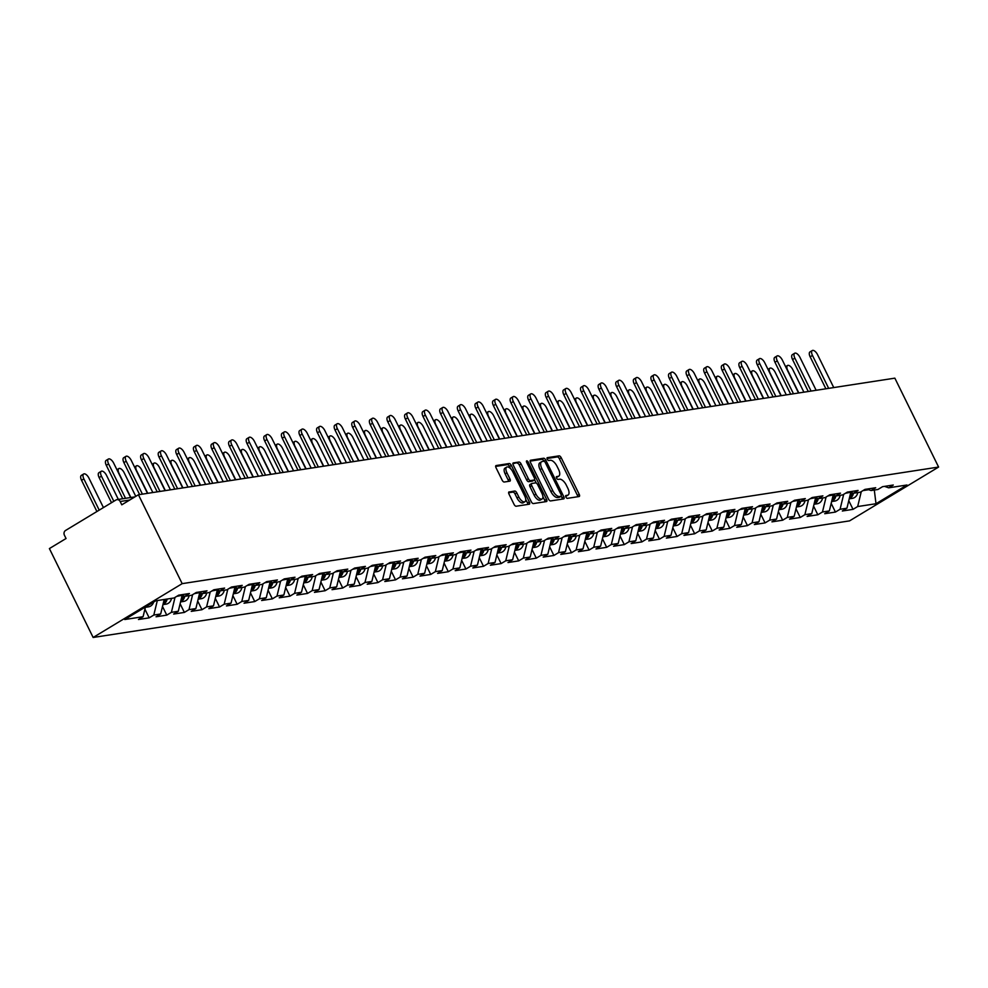 <?xml version="1.0" encoding="UTF-8"?>
<svg xmlns="http://www.w3.org/2000/svg" width="988" height="988" viewBox="0 0 988 988"><rect width="100%" height="100%" fill="white"/><g stroke="black" fill="none" stroke-linecap="round" stroke-linejoin="round"><path stroke-width="1.48" d="M565.877 497.038A1.606 0.741 58.8 0 0 567.347 498.347L579.116 496.532A2.297 1.05 58.8 0 0 579.301 496.458A2.297 1.05 58.8 0 0 579.215 494.321L561.196 457.716A2.297 1.05 58.8 0 0 559.097 455.851L547.327 457.666A1.606 0.741 58.8 0 0 547.204 457.703A1.606 0.741 58.8 0 0 547.253 459.21A1.606 0.741 58.8 0 0 548.735 460.507L550.254 460.272A7.361 3.372 58.8 0 1 556.997 466.237L558.504 469.288A7.361 3.372 58.8 0 1 558.763 476.13A7.361 3.372 58.8 0 1 558.158 476.34L556.639 476.574A1.606 0.741 58.8 0 0 556.503 476.624A1.606 0.741 58.8 0 0 556.565 478.118A1.606 0.741 58.8 0 0 558.035 479.427L559.566 479.192A7.361 3.372 58.8 0 1 566.309 485.157L567.804 488.208A7.361 3.372 58.8 0 1 568.075 495.05A7.361 3.372 58.8 0 1 567.47 495.26L565.951 495.494A1.606 0.741 58.8 0 0 565.815 495.544A1.606 0.741 58.8 0 0 565.877 497.038M509.116 491.888A2.297 1.05 58.8 0 0 508.919 491.962A2.297 1.05 58.8 0 0 509.005 494.099L514.056 504.362A2.297 1.05 58.8 0 0 516.168 506.226L529.235 504.213A2.297 1.05 58.8 0 0 529.42 504.152A2.297 1.05 58.8 0 0 529.333 502.015L511.327 465.397A2.297 1.05 58.8 0 0 509.215 463.533L496.149 465.546A2.297 1.05 58.8 0 0 495.964 465.62A2.297 1.05 58.8 0 0 496.038 467.756L502.151 480.168A2.297 1.05 58.8 0 0 504.263 482.021L509.845 481.168A2.297 1.05 58.8 0 0 510.03 481.094A2.297 1.05 58.8 0 0 509.956 478.958L506.93 472.807A6.15 2.816 58.8 0 1 506.708 467.089A6.15 2.816 58.8 0 1 512.846 471.894L524.714 496.001A6.15 2.816 58.8 0 1 524.924 501.719A6.15 2.816 58.8 0 1 518.786 496.915L516.81 492.889A2.297 1.05 58.8 0 0 514.699 491.024L508.771 492.098M138.431 494.753L894.856 378.157L938.6 467.052L182.175 583.649L138.431 494.753L121.783 504.819L120.153 501.496A3.507 3.063 -98.8 0 0 115.954 500.014L65.554 530.47A3.507 3.063 -98.8 0 0 64.418 535.2L66.048 538.509L49.4 548.575L93.144 637.47L182.175 583.649M548.488 499.064A2.297 1.05 58.8 0 0 550.6 500.928L563.666 498.903A2.297 1.05 58.8 0 0 563.852 498.841A2.297 1.05 58.8 0 0 563.778 496.705L545.759 460.087A2.297 1.05 58.8 0 0 543.647 458.234L530.581 460.247A2.297 1.05 58.8 0 0 530.395 460.309A2.297 1.05 58.8 0 0 530.482 462.446L548.488 499.064M546.45 501.558L533.384 503.571A2.297 1.05 58.8 0 1 531.272 501.719L513.266 465.101A2.297 1.05 58.8 0 1 513.18 462.964A2.297 1.05 58.8 0 1 513.365 462.903L518.959 462.038A2.297 1.05 58.8 0 1 521.071 463.903L528.37 478.748A2.297 1.05 58.8 0 0 530.482 480.613L534.187 480.032A2.297 1.05 58.8 0 0 534.372 479.97A2.297 1.05 58.8 0 0 534.298 477.834L526.69 462.372A1.606 0.741 58.8 0 1 526.629 460.877A1.606 0.741 58.8 0 1 528.234 462.137L546.549 499.36A2.297 1.05 58.8 0 1 546.636 501.496A2.297 1.05 58.8 0 1 546.45 501.558M93.144 637.47L849.569 520.874L938.6 467.052M144.915 609.176L149.176 617.846L153.807 615.042L157.314 600.556M149.176 617.846L138.456 619.501L143.087 616.697L124.76 619.525L155.746 600.79L174.073 597.975L178.704 595.171L189.424 593.516L184.793 596.32L191.672 595.258L196.303 592.454L207.011 590.812L202.392 593.603L209.271 592.541L213.902 589.75L224.609 588.095L219.978 590.898L226.87 589.836L231.488 587.033L242.208 585.378L237.577 588.181L244.456 587.119L249.087 584.316L259.807 582.673L255.176 585.464L262.055 584.402L266.686 581.611L277.406 579.956L272.774 582.759L279.653 581.697L284.285 578.894L295.004 577.239L290.373 580.042L297.252 578.98L301.883 576.189L312.591 574.534L307.96 577.325L314.851 576.276L319.47 573.472L330.19 571.817L325.558 574.621L332.437 573.559L337.069 570.755L347.788 569.113L343.157 571.904L350.036 570.842L354.667 568.051L365.387 566.396L360.756 569.199L367.635 568.137L372.266 565.334L382.986 563.679L378.355 566.482L385.234 565.42L389.865 562.617L400.572 560.974L395.953 563.765L402.832 562.703L407.464 559.912L418.171 558.257L413.54 561.061L420.431 559.998L425.05 557.195L435.77 555.54L431.139 558.344L438.017 557.281L442.649 554.49L453.369 552.835L448.737 555.626L455.616 554.577L460.247 551.773L470.967 550.118L466.336 552.922L473.215 551.86L477.846 549.056L488.566 547.414L483.935 550.205L490.814 549.143L495.445 546.352L506.152 544.697L501.534 547.5L508.412 546.438L513.044 543.635L523.751 541.98L519.12 544.783L525.999 543.721L530.63 540.918L541.35 539.275L536.719 542.066L543.598 541.004L548.229 538.213L558.949 536.558L554.317 539.362L561.196 538.299L565.828 535.496L576.547 533.841L571.916 536.645L578.795 535.582L583.426 532.791L594.134 531.136L589.515 533.928L596.394 532.878L601.025 530.074L611.733 528.419L607.101 531.223L613.993 530.161L618.611 527.357L629.331 525.715L624.7 528.506L631.579 527.444L636.21 524.653L646.93 522.998L642.299 525.801L649.178 524.739L653.809 521.936L664.529 520.281L659.898 523.084L666.777 522.022L671.408 519.219L682.128 517.576L677.496 520.367L684.375 519.305L689.007 516.514L699.714 514.859L695.095 517.663L701.974 516.601L706.605 513.797L717.313 512.142L712.681 514.946L719.573 513.884L724.192 511.092L734.911 509.438L730.28 512.229L737.159 511.179L741.79 508.375L752.51 506.721L747.879 509.524L754.758 508.462L759.389 505.658L770.109 504.016L765.478 506.807L772.357 505.745L776.988 502.954L787.708 501.299L783.076 504.102L789.955 503.04L794.587 500.237L805.294 498.582L800.663 501.385L807.554 500.323L812.173 497.52L822.893 495.877L818.262 498.668L825.141 497.606L829.772 494.815L840.492 493.16L835.86 495.964L842.739 494.902L847.371 492.098L858.09 490.456L853.459 493.247L860.338 492.185L864.969 489.393L875.689 487.739L871.058 490.542L877.937 489.48L882.568 486.676L893.275 485.022L888.657 487.825L906.984 484.997L875.998 503.732L857.67 506.548L861.277 491.616M848.766 500.681L853.039 509.351L857.67 506.548M853.039 509.351L842.319 511.006L846.951 508.203L840.072 509.265L843.678 494.333M831.18 503.386L835.44 512.068L840.072 509.265M835.44 512.068L824.721 513.711L829.352 510.92L822.473 511.982L826.079 497.05M813.581 506.103L817.842 514.773L822.473 511.982M817.842 514.773L807.134 516.428L811.753 513.624L804.874 514.686L808.493 499.755M795.982 508.82L800.243 517.49L804.874 514.686M800.243 517.49L789.535 519.145L794.167 516.341L787.288 517.403L790.894 502.472M778.383 511.525L782.657 520.207L787.288 517.403M782.657 520.207L771.937 521.849L776.568 519.058L769.689 520.12L773.295 505.177M760.785 514.242L765.058 522.911L769.689 520.12M765.058 522.911L754.338 524.566L758.969 521.763L752.09 522.825L755.697 507.894M743.186 516.959L747.459 525.628L752.09 522.825M747.459 525.628L736.739 527.283L741.37 524.48L734.492 525.542L738.098 510.611M725.6 519.663L729.86 528.333L734.492 525.542M729.86 528.333L719.153 529.988L723.772 527.197L716.893 528.247L720.499 513.315M708.001 522.38L712.262 531.05L716.893 528.247M712.262 531.05L701.554 532.705L706.185 529.901L699.294 530.964L702.913 516.032M690.402 525.085L694.675 533.767L699.294 530.964M694.675 533.767L683.955 535.41L688.587 532.618L681.708 533.681L685.314 518.749M672.803 527.802L677.076 536.472L681.708 533.681M677.076 536.472L666.357 538.127L670.988 535.323L664.109 536.385L667.715 521.454M655.205 530.519L659.478 539.189L664.109 536.385M659.478 539.189L648.758 540.844L653.389 538.04L646.51 539.102L650.116 524.171M637.618 533.224L641.879 541.906L646.51 539.102M641.879 541.906L631.159 543.548L635.79 540.757L628.911 541.819L632.518 526.876M620.019 535.941L624.28 544.61L628.911 541.819M624.28 544.61L613.573 546.265L618.192 543.462L611.313 544.524L614.931 529.593M602.421 538.658L606.681 547.327L611.313 544.524M606.681 547.327L595.974 548.97L600.605 546.179L593.714 547.241L597.332 532.31M584.822 541.362L589.095 550.032L593.714 547.241M589.095 550.032L578.375 551.687L583.006 548.896L576.128 549.946L579.734 535.014M567.223 544.079L571.496 552.749L576.128 549.946M571.496 552.749L560.776 554.404L565.408 551.6L558.529 552.663L562.135 537.731M549.624 546.784L553.898 555.466L558.529 552.663M553.898 555.466L543.178 557.109L547.809 554.317L540.93 555.38L544.536 540.448M532.038 549.501L536.299 558.171L540.93 555.38M536.299 558.171L525.579 559.826L530.21 557.022L523.331 558.084L526.937 543.153M514.439 552.218L518.7 560.888L523.331 558.084M518.7 560.888L507.993 562.543L512.624 559.739L505.733 560.801L509.351 545.87M496.841 554.923L501.114 563.592L505.733 560.801M501.114 563.592L490.394 565.247L495.025 562.456L488.146 563.506L491.752 548.575M479.242 557.64L483.515 566.309L488.146 563.506M483.515 566.309L472.795 567.964L477.426 565.161L470.547 566.223L474.154 551.292M461.643 560.357L465.916 569.026L470.547 566.223M465.916 569.026L455.196 570.669L459.828 567.878L452.949 568.94L456.555 554.009M444.057 563.061L448.317 571.731L452.949 568.94M448.317 571.731L437.598 573.386L442.229 570.582L435.35 571.644L438.956 556.713M426.458 565.778L430.719 574.448L435.35 571.644M430.719 574.448L420.011 576.103L424.63 573.299L417.751 574.361L421.37 559.43M408.859 568.483L413.12 577.165L417.751 574.361M413.12 577.165L402.412 578.807L407.044 576.016L400.152 577.078L403.771 562.135M391.26 571.2L395.533 579.87L400.152 577.078M395.533 579.87L384.814 581.524L389.445 578.721L382.566 579.783L386.172 564.852M373.662 573.917L377.935 582.587L382.566 579.783M377.935 582.587L367.215 584.241L371.846 581.438L364.967 582.5L368.573 567.569M356.063 576.621L360.336 585.291L364.967 582.5M360.336 585.291L349.616 586.946L354.247 584.155L347.368 585.205L350.975 570.274M338.476 579.339L342.737 588.008L347.368 585.205M342.737 588.008L332.017 589.663L336.649 586.86L329.77 587.922L333.376 572.991M320.878 582.056L325.138 590.725L329.77 587.922M325.138 590.725L314.431 592.368L319.05 589.577L312.171 590.639L315.79 575.708M303.279 584.76L307.54 593.43L312.171 590.639M307.54 593.43L296.832 595.085L301.464 592.281L294.585 593.343L298.191 578.412M285.68 587.477L289.953 596.147L294.585 593.343M289.953 596.147L279.233 597.802L283.865 594.998L276.986 596.06L280.592 581.129M268.081 590.182L272.355 598.864L276.986 596.06M272.355 598.864L261.635 600.506L266.266 597.715L259.387 598.777L262.993 583.834M250.483 592.899L254.756 601.569L259.387 598.777M254.756 601.569L244.036 603.223L248.667 600.42L241.788 601.482L245.394 586.551M232.896 595.616L237.157 604.286L241.788 601.482M237.157 604.286L226.45 605.94L231.069 603.137L224.19 604.199L227.796 589.268M215.298 598.32L219.558 606.99L224.19 604.199M219.558 606.99L208.851 608.645L213.482 605.854L206.591 606.904L210.209 591.973M197.699 601.037L201.972 609.707L206.591 606.904M201.972 609.707L191.252 611.362L195.883 608.559L189.004 609.621L192.611 594.69M180.1 603.742L184.373 612.424L189.004 609.621M184.373 612.424L173.653 614.067L178.285 611.276L171.406 612.338L175.012 597.407M162.501 606.459L166.774 615.129L171.406 612.338M166.774 615.129L156.055 616.784L160.686 613.98L153.807 615.042M180.705 594.862L184.793 596.32M160.686 613.98L164.193 599.494M176.741 596.357L181.99 595.319M198.292 592.145L202.392 593.603M178.285 611.276L182.088 595.529M194.34 593.64L199.576 592.602M215.89 589.441L219.978 590.898A7.731 6.743 -98.8 0 1 215.779 596.32M195.883 608.559L199.687 592.812M211.938 590.935L217.175 589.898M233.489 586.724L237.577 588.181A7.731 6.743 -98.8 0 1 233.378 593.615M213.482 605.854L217.286 590.108M229.537 588.218L234.774 587.181M251.088 584.019L255.176 585.464A7.731 6.743 -98.8 0 1 250.977 590.898M231.069 603.137L234.872 587.391M247.136 585.501L252.372 584.476M268.687 581.302L272.774 582.759A7.731 6.743 -98.8 0 1 268.563 588.193M248.667 600.42L252.471 584.686M264.722 582.797L269.971 581.759M286.273 578.585L290.373 580.042A7.731 6.743 -98.8 0 1 286.162 585.476M266.266 597.715L270.07 581.969M282.321 580.08L287.57 579.042M303.872 575.881L307.96 577.325A7.731 6.743 -98.8 0 1 303.761 582.759M283.865 594.998L287.669 579.252M299.92 577.363L305.156 576.337M321.471 573.164L325.558 574.621M301.464 592.281L305.267 576.547M317.519 574.658L322.755 573.62M339.069 570.447L343.157 571.904M319.05 589.577L322.866 573.83M335.117 571.941L340.354 570.903M356.668 567.742L360.756 569.199A7.731 6.743 -98.8 0 1 356.557 574.621M336.649 586.86L340.452 571.126M352.704 569.236L357.952 568.199M374.267 565.025L378.355 566.482A7.731 6.743 -98.8 0 1 374.143 571.916M354.247 584.155L358.051 568.409M370.302 566.519L375.551 565.482M391.853 562.32L395.953 563.765A7.731 6.743 -98.8 0 1 391.742 569.199M371.846 581.438L375.65 565.692M387.901 563.802L393.138 562.777M409.452 559.603L413.54 561.061A7.731 6.743 -98.8 0 1 409.341 566.495M389.445 578.721L393.249 562.987M405.5 561.098L410.736 560.06M427.051 556.886L431.139 558.344A7.731 6.743 -98.8 0 1 426.94 563.778M407.044 576.016L410.847 560.27M423.099 558.381L428.335 557.343M444.649 554.182L448.737 555.626M424.63 573.299L428.446 557.553M440.697 555.664L445.934 554.639M462.248 551.465L466.336 552.922M442.229 570.582L446.033 554.848M458.284 552.959L463.533 551.922M479.835 548.748L483.935 550.205M459.828 567.878L463.631 552.131M475.883 550.242L481.131 549.205M497.433 546.043L501.534 547.5M477.426 565.161L481.23 549.427M493.481 547.537L498.718 546.5M515.032 543.326L519.12 544.783M495.025 562.456L498.829 546.71M511.08 544.82L516.316 543.783M532.631 540.621L536.719 542.066M512.624 559.739L516.428 543.993M528.679 542.103L533.915 541.078M550.23 537.904L554.317 539.362M530.21 557.022L534.014 541.288M546.278 539.399L551.514 538.361M567.828 535.187L571.916 536.645M547.809 554.317L551.613 538.571M563.864 536.682L569.113 535.644M585.415 532.483L589.515 533.928M565.408 551.6L569.212 535.854M581.463 533.965L586.711 532.94M603.013 529.766L607.101 531.223M583.006 548.896L586.81 533.149M599.061 531.26L604.298 530.223M620.612 527.049L624.7 528.506M600.605 546.179L604.409 530.433M616.66 528.543L621.897 527.506M638.211 524.344L642.299 525.801M618.192 543.462L622.008 527.728M634.259 525.838L639.495 524.801M655.81 521.627L659.898 523.084M635.79 540.757L639.594 525.011M651.845 523.121L657.094 522.084M673.408 518.922L677.496 520.367M653.389 538.04L657.193 522.294M669.444 520.404L674.693 519.379M690.995 516.205L695.095 517.663M670.988 535.323L674.792 519.589M687.043 517.7L692.279 516.662M708.594 513.488L712.681 514.946A7.731 6.743 -98.8 0 1 708.482 520.38M688.587 532.618L692.39 516.872M704.642 514.983L709.878 513.945M726.192 510.784L730.28 512.229A7.731 6.743 -98.8 0 1 726.081 517.663M706.185 529.901L709.989 514.155M722.24 512.278L727.477 511.241M743.791 508.067L747.879 509.524A7.731 6.743 -98.8 0 1 743.68 514.958M723.772 527.197L727.576 511.451M739.839 509.561L745.076 508.524M761.39 505.35L765.478 506.807A7.731 6.743 -98.8 0 1 761.266 512.241M741.37 524.48L745.174 508.734M757.426 506.844L762.674 505.807M778.976 502.645L783.076 504.102M758.969 521.763L762.773 506.029M775.024 504.139L780.273 503.102M796.575 499.928L800.663 501.385M776.568 519.058L780.372 503.312M792.623 501.422L797.859 500.385M814.174 497.223L818.262 498.668M794.167 516.341L797.971 500.595M810.222 498.705L815.458 497.68M831.773 494.506L835.86 495.964A7.731 6.743 -98.8 0 1 831.661 501.398M811.753 513.624L815.569 497.89M827.821 496.001L833.057 494.963M849.371 491.789L853.459 493.247A7.731 6.743 -98.8 0 1 849.26 498.681M829.352 510.92L833.156 495.173M845.407 493.284L850.656 492.246M866.97 489.085L871.058 490.542M846.951 508.203L850.754 492.456M863.006 490.579L868.699 489.702M884.556 486.368L888.657 487.825M875.998 503.732L874.306 490.036M143.087 616.697L145.421 607.027M565.63 496.346L565.692 496.334A7.361 3.372 58.8 0 0 566.285 496.124L568.075 495.05M558.763 476.13L556.985 477.204A7.361 3.372 58.8 0 1 556.38 477.414L556.318 477.426M577.819 496.729A2.297 1.05 58.8 0 0 577.437 495.396L559.418 458.79A2.297 1.05 58.8 0 0 557.318 456.925L547.019 458.518M544.03 461.273L543.98 461.174A2.297 1.05 58.8 0 0 541.869 459.309L530.099 461.124M562.37 499.113A2.297 1.05 58.8 0 0 561.987 497.779L561.209 496.186M561.048 496.248A1.606 0.741 58.8 0 0 561.184 496.198A1.606 0.741 58.8 0 0 561.122 494.704L545.302 462.569A1.606 0.741 58.8 0 0 543.832 461.26L542.227 461.507A7.361 3.372 58.8 0 0 541.622 461.729A7.361 3.372 58.8 0 0 541.881 468.571L552.7 490.53A7.361 3.372 58.8 0 0 559.443 496.495L561.048 496.248L559.27 497.322A1.606 0.741 58.8 0 0 559.393 497.273A1.606 0.741 58.8 0 0 559.504 497.186M540.448 462.594A7.361 3.372 58.8 0 0 539.843 462.804A7.361 3.372 58.8 0 0 540.103 469.646L541.881 468.571M559.27 497.322L557.664 497.569A7.361 3.372 58.8 0 1 550.909 491.604L540.103 469.646M512.883 463.78L518.959 462.038M532.742 480.909A2.297 1.05 58.8 0 1 532.594 481.045A2.297 1.05 58.8 0 1 532.409 481.119L528.704 481.687A2.297 1.05 58.8 0 1 526.592 479.822L519.28 464.978A2.297 1.05 58.8 0 0 517.181 463.113M534.582 479.736L536.212 483.033M542.894 496.606L544.771 500.434L546.549 499.36M535.953 494.148A6.15 2.816 58.8 0 0 542.091 498.965A6.15 2.816 58.8 0 0 541.881 493.247L537.694 484.75A2.297 1.05 58.8 0 0 535.595 482.885L531.877 483.453A2.297 1.05 58.8 0 0 531.692 483.527A2.297 1.05 58.8 0 0 531.779 485.664L535.953 494.148L534.175 495.235A6.15 2.816 58.8 0 0 540.312 500.039L542.091 498.965M531.544 483.663L530.099 484.54A2.297 1.05 58.8 0 0 529.914 484.602A2.297 1.05 58.8 0 0 530 486.738L531.779 485.664M534.175 495.235L530 486.738M545.154 501.756A2.297 1.05 58.8 0 0 544.771 500.434M524.924 501.719L523.146 502.793A6.15 2.816 58.8 0 1 517.008 497.989L515.032 493.963A2.297 1.05 58.8 0 0 512.92 492.11L508.622 492.765M506.708 467.089L504.93 468.164A6.15 2.816 58.8 0 0 505.152 473.882L506.93 472.807M508.561 481.366A2.297 1.05 58.8 0 0 508.178 480.032L505.152 473.882M510.635 468.707L509.536 466.472A2.297 1.05 58.8 0 0 507.437 464.619L495.655 466.422M527.938 504.411A2.297 1.05 58.8 0 0 527.555 503.09L525.727 499.36M803.899 392.174L792.796 369.611A5.273 2.421 58.8 0 0 787.535 365.498A5.273 2.421 58.8 0 0 787.72 370.389L798.823 392.965M849.211 498.841L852.311 498.36A7.731 6.743 -98.8 0 0 857.769 492.58M849.408 498.014A7.731 6.743 -98.8 0 0 852.162 492.79M833.749 387.58L817.545 354.643A5.273 2.421 58.8 0 0 812.284 350.53A5.273 2.421 58.8 0 0 812.469 355.433L810.16 356.829A5.273 2.421 -121.2 0 1 809.962 351.926L812.284 350.53M825.882 388.79L810.16 356.829M828.673 388.358L812.469 355.433M786.3 394.891L775.197 372.328A5.273 2.421 58.8 0 0 769.936 368.203A5.273 2.421 58.8 0 0 770.121 373.106L781.224 395.669M831.624 501.546L834.712 501.077A7.731 6.743 -98.8 0 0 840.171 495.297M831.822 500.731A7.731 6.743 -98.8 0 0 834.564 495.494M768.701 397.608L757.598 375.032A5.273 2.421 58.8 0 0 752.337 370.92A5.273 2.421 58.8 0 0 752.523 375.823L763.625 398.386M814.063 504.102A7.731 6.743 -98.8 0 0 818.237 498.656M814.026 504.263L817.113 503.781A7.731 6.743 -98.8 0 0 822.572 498.014M814.223 503.448A7.731 6.743 -98.8 0 0 816.977 498.211M751.115 400.313L740 377.749A5.273 2.421 58.8 0 0 734.739 373.625A5.273 2.421 58.8 0 0 734.924 378.528L746.039 401.103M796.464 506.819A7.731 6.743 -98.8 0 0 800.638 501.373M796.427 506.98L799.514 506.498A7.731 6.743 -98.8 0 0 804.973 500.718M796.624 506.152A7.731 6.743 -98.8 0 0 799.378 500.928M733.516 403.03L722.413 380.454A5.273 2.421 58.8 0 0 717.14 376.342A5.273 2.421 58.8 0 0 717.337 381.245L728.44 403.808M778.865 509.524A7.731 6.743 -98.8 0 0 783.039 504.09M778.828 509.685L781.928 509.215A7.731 6.743 -98.8 0 0 787.374 503.435M779.026 508.869A7.731 6.743 -98.8 0 0 781.78 503.633M715.917 405.735L704.815 383.171A5.273 2.421 58.8 0 0 699.553 379.059A5.273 2.421 58.8 0 0 699.739 383.949L710.841 406.525M761.229 512.402L764.329 511.92A7.731 6.743 -98.8 0 0 769.788 506.14M761.427 511.586A7.731 6.743 -98.8 0 0 764.181 506.35M816.15 390.285L799.947 357.36A5.273 2.421 58.8 0 0 794.685 353.247A5.273 2.421 58.8 0 0 794.871 358.138L792.561 359.546A5.273 2.421 -121.2 0 1 792.376 354.643L794.685 353.247M808.283 391.507L792.561 359.546M811.074 391.075L794.871 358.138M798.551 393.002L782.348 360.077A5.273 2.421 58.8 0 0 777.087 355.952A5.273 2.421 58.8 0 0 777.272 360.855L774.963 362.25A5.273 2.421 -121.2 0 1 774.777 357.36L777.087 355.952M790.684 394.212L774.963 362.25M793.475 393.78L777.272 360.855M780.965 395.719L764.761 362.781A5.273 2.421 58.8 0 0 759.488 358.669A5.273 2.421 58.8 0 0 759.686 363.572L757.364 364.967A5.273 2.421 -121.2 0 1 757.179 360.064L759.488 358.669M773.098 396.929L757.364 364.967M775.889 396.497L759.686 363.572M763.366 398.423L747.163 365.498A5.273 2.421 58.8 0 0 741.902 361.386A5.273 2.421 58.8 0 0 742.087 366.276L739.765 367.684A5.273 2.421 -121.2 0 1 739.58 362.781L741.902 361.386M755.499 399.634L739.765 367.684M758.29 399.214L742.087 366.276M745.767 401.14L729.564 368.215A5.273 2.421 58.8 0 0 724.303 364.09A5.273 2.421 58.8 0 0 724.488 368.993L722.179 370.389A5.273 2.421 -121.2 0 1 721.981 365.498L724.303 364.09M737.9 402.351L722.179 370.389M740.691 401.918L724.488 368.993M698.318 408.452L687.216 385.888A5.273 2.421 58.8 0 0 681.955 381.763A5.273 2.421 58.8 0 0 682.14 386.666L693.243 409.23M743.643 515.119L746.73 514.637A7.731 6.743 -98.8 0 0 752.189 508.857M743.841 514.291A7.731 6.743 -98.8 0 0 746.582 509.067M728.168 403.845L711.965 370.92A5.273 2.421 58.8 0 0 706.704 366.807A5.273 2.421 58.8 0 0 706.889 371.71L704.58 373.106A5.273 2.421 -121.2 0 1 704.395 368.203L706.704 366.807M720.301 405.068L704.58 373.106M723.093 404.635L706.889 371.71M680.72 411.169L669.617 388.593A5.273 2.421 58.8 0 0 664.356 384.48A5.273 2.421 58.8 0 0 664.541 389.383L675.644 411.947M726.044 517.823L729.132 517.354A7.731 6.743 -98.8 0 0 734.59 511.574M726.242 517.008A7.731 6.743 -98.8 0 0 728.983 511.772M710.57 406.562L694.366 373.637A5.273 2.421 58.8 0 0 689.105 369.512A5.273 2.421 58.8 0 0 689.291 374.415L686.981 375.823A5.273 2.421 -121.2 0 1 686.796 370.92L689.105 369.512M702.703 407.772L686.981 375.823M705.494 407.34L689.291 374.415M663.133 413.873L652.018 391.31A5.273 2.421 58.8 0 0 646.757 387.197A5.273 2.421 58.8 0 0 646.942 392.088L658.057 414.664M708.445 520.54L711.533 520.059A7.731 6.743 -98.8 0 0 716.992 514.279M708.643 519.713A7.731 6.743 -98.8 0 0 711.397 514.489M692.971 409.279L676.768 376.342A5.273 2.421 58.8 0 0 671.507 372.229A5.273 2.421 58.8 0 0 671.692 377.132L669.382 378.528A5.273 2.421 -121.2 0 1 669.197 373.625L671.507 372.229M685.104 410.489L669.382 378.528M687.895 410.057L671.692 377.132M645.535 416.59L634.432 394.027A5.273 2.421 58.8 0 0 629.158 389.902A5.273 2.421 58.8 0 0 629.356 394.805L640.459 417.368M690.884 523.097A7.731 6.743 -98.8 0 0 695.058 517.65M690.847 523.245L693.947 522.776A7.731 6.743 -98.8 0 0 699.393 516.996M691.044 522.43A7.731 6.743 -98.8 0 0 693.798 517.193M675.384 411.984L659.181 379.059A5.273 2.421 58.8 0 0 653.908 374.946A5.273 2.421 58.8 0 0 654.105 379.837L651.784 381.245A5.273 2.421 -121.2 0 1 651.598 376.342L653.908 374.946M667.518 413.206L651.784 381.245M670.309 412.774L654.105 379.837M627.936 419.307L616.833 396.731A5.273 2.421 58.8 0 0 611.572 392.619A5.273 2.421 58.8 0 0 611.757 397.522L622.86 420.085M673.285 525.801A7.731 6.743 -98.8 0 0 677.459 520.355M673.248 525.962L676.348 525.48A7.731 6.743 -98.8 0 0 681.794 519.713M673.446 525.147A7.731 6.743 -98.8 0 0 676.2 519.91M657.786 414.701L641.583 381.776A5.273 2.421 58.8 0 0 636.321 377.651A5.273 2.421 58.8 0 0 636.507 382.554L634.185 383.949A5.273 2.421 -121.2 0 1 634 379.059L636.321 377.651M649.919 415.911L634.185 383.949M652.71 415.479L636.507 382.554M610.337 422.012L599.234 399.448A5.273 2.421 58.8 0 0 593.973 395.324A5.273 2.421 58.8 0 0 594.159 400.226L605.261 422.79M655.686 528.518A7.731 6.743 -98.8 0 0 659.861 523.072M655.649 528.679L658.749 528.197A7.731 6.743 -98.8 0 0 664.208 522.417M655.847 527.851A7.731 6.743 -98.8 0 0 658.601 522.627M640.187 417.418L623.984 384.48A5.273 2.421 58.8 0 0 618.723 380.368A5.273 2.421 58.8 0 0 618.908 385.271L616.598 386.666A5.273 2.421 -121.2 0 1 616.401 381.763L618.723 380.368M632.32 418.628L616.598 386.666M635.111 418.196L618.908 385.271M592.738 424.729L581.636 402.153A5.273 2.421 58.8 0 0 576.375 398.041A5.273 2.421 58.8 0 0 576.56 402.943L587.662 425.507M638.1 531.223A7.731 6.743 -98.8 0 0 642.262 525.789M638.063 531.383L641.15 530.914A7.731 6.743 -98.8 0 0 646.609 525.134M638.26 530.568A7.731 6.743 -98.8 0 0 641.002 525.332M622.588 420.122L606.385 387.197A5.273 2.421 58.8 0 0 601.124 383.085A5.273 2.421 58.8 0 0 601.309 387.975L599 389.383A5.273 2.421 -121.2 0 1 598.814 384.48L601.124 383.085M614.721 421.333L599 389.383M617.512 420.913L601.309 387.975M575.139 427.434L564.037 404.87A5.273 2.421 58.8 0 0 558.776 400.758A5.273 2.421 58.8 0 0 558.961 405.648L570.064 428.224M620.501 533.94A7.731 6.743 -98.8 0 0 624.675 528.494M620.464 534.1L623.552 533.619A7.731 6.743 -98.8 0 0 629.01 527.839M620.662 533.285A7.731 6.743 -98.8 0 0 623.403 528.049M604.989 422.839L588.786 389.914A5.273 2.421 58.8 0 0 583.525 385.789A5.273 2.421 58.8 0 0 583.71 390.692L581.401 392.088A5.273 2.421 -121.2 0 1 581.216 387.185L583.525 385.789M597.123 424.05L581.401 392.088M599.914 423.617L583.71 390.692M557.553 430.151L546.438 407.587A5.273 2.421 58.8 0 0 541.177 403.462A5.273 2.421 58.8 0 0 541.362 408.365L552.477 430.929M602.902 536.657A7.731 6.743 -98.8 0 0 607.077 531.211M602.865 536.817L605.953 536.336A7.731 6.743 -98.8 0 0 611.411 530.556M603.063 535.99A7.731 6.743 -98.8 0 0 605.817 530.766M587.403 425.544L571.2 392.619A5.273 2.421 58.8 0 0 565.926 388.506A5.273 2.421 58.8 0 0 566.124 393.409L563.802 394.805A5.273 2.421 -121.2 0 1 563.617 389.902L565.926 388.506M579.524 426.767L563.802 394.805M582.327 426.334L566.124 393.409M539.954 432.868L528.852 410.292A5.273 2.421 58.8 0 0 523.578 406.179A5.273 2.421 58.8 0 0 523.776 411.082L534.879 433.646M585.304 539.362A7.731 6.743 -98.8 0 0 589.478 533.928M585.267 539.522L588.366 539.053A7.731 6.743 -98.8 0 0 593.813 533.273M585.464 538.707A7.731 6.743 -98.8 0 0 588.218 533.471M569.804 428.261L553.601 395.336A5.273 2.421 58.8 0 0 548.34 391.211A5.273 2.421 58.8 0 0 548.525 396.114L546.203 397.509A5.273 2.421 -121.2 0 1 546.018 392.619L548.34 391.211M561.937 429.471L546.203 397.509M564.728 429.039L548.525 396.114M522.356 435.572L511.253 413.009A5.273 2.421 58.8 0 0 505.992 408.896A5.273 2.421 58.8 0 0 506.177 413.787L517.28 436.363M567.705 542.079A7.731 6.743 -98.8 0 0 571.879 536.632M567.668 542.239L570.768 541.757A7.731 6.743 -98.8 0 0 576.226 535.978M567.865 541.412A7.731 6.743 -98.8 0 0 570.619 536.188M552.206 430.978L536.002 398.041A5.273 2.421 58.8 0 0 530.741 393.928A5.273 2.421 58.8 0 0 530.927 398.831L528.605 400.226A5.273 2.421 -121.2 0 1 528.419 395.324L530.741 393.928M544.339 432.188L528.605 400.226M547.13 431.756L530.927 398.831M504.757 438.289L493.654 415.726A5.273 2.421 58.8 0 0 488.393 411.601A5.273 2.421 58.8 0 0 488.578 416.504L499.681 439.067M550.118 544.796A7.731 6.743 -98.8 0 0 554.28 539.349M550.069 544.944L553.169 544.474A7.731 6.743 -98.8 0 0 558.628 538.695M550.279 544.129A7.731 6.743 -98.8 0 0 553.021 538.892M534.607 433.683L518.404 400.758A5.273 2.421 58.8 0 0 513.143 396.645A5.273 2.421 58.8 0 0 513.328 401.536L511.018 402.943A5.273 2.421 -121.2 0 1 510.821 398.041L513.143 396.645M526.74 434.905L511.018 402.943M529.531 434.473L513.328 401.536M487.158 440.994L476.055 418.43A5.273 2.421 58.8 0 0 470.794 414.318A5.273 2.421 58.8 0 0 470.98 419.221L482.082 441.784M532.52 547.5A7.731 6.743 -98.8 0 0 536.694 542.054M532.483 547.661L535.57 547.179A7.731 6.743 -98.8 0 0 541.029 541.412M532.68 546.846A7.731 6.743 -98.8 0 0 535.422 541.609M517.008 436.4L500.805 403.475A5.273 2.421 58.8 0 0 495.544 399.35A5.273 2.421 58.8 0 0 495.729 404.253L493.42 405.648A5.273 2.421 -121.2 0 1 493.234 400.758L495.544 399.35M509.141 437.61L493.42 405.648M511.932 437.178L495.729 404.253M469.559 443.711L458.457 421.147A5.273 2.421 58.8 0 0 453.196 417.022A5.273 2.421 58.8 0 0 453.381 421.925L464.484 444.489M514.921 550.217A7.731 6.743 -98.8 0 0 519.095 544.771M514.884 550.378L517.971 549.896A7.731 6.743 -98.8 0 0 523.43 544.116M515.081 549.55A7.731 6.743 -98.8 0 0 517.836 544.326M499.409 439.117L483.206 406.179A5.273 2.421 58.8 0 0 477.945 402.067A5.273 2.421 58.8 0 0 478.13 406.97L475.821 408.365A5.273 2.421 -121.2 0 1 475.636 403.462L477.945 402.067M491.542 440.327L475.821 408.365M494.333 439.895L478.13 406.97M451.973 446.428L440.87 423.852A5.273 2.421 58.8 0 0 435.597 419.739A5.273 2.421 58.8 0 0 435.794 424.642L446.897 447.206M497.322 552.922A7.731 6.743 -98.8 0 0 501.496 547.488M497.285 553.082L500.385 552.613A7.731 6.743 -98.8 0 0 505.831 546.833M497.483 552.267A7.731 6.743 -98.8 0 0 500.237 547.031M481.823 441.821L465.62 408.896A5.273 2.421 58.8 0 0 460.346 404.784A5.273 2.421 58.8 0 0 460.544 409.674L458.222 411.082A5.273 2.421 -121.2 0 1 458.037 406.179L460.346 404.784M473.956 443.032L458.222 411.082M476.747 442.612L460.544 409.674M434.374 449.132L423.272 426.569A5.273 2.421 58.8 0 0 417.998 422.456A5.273 2.421 58.8 0 0 418.196 427.347L429.298 449.923M479.723 555.639A7.731 6.743 -98.8 0 0 483.898 550.192M479.686 555.799L482.786 555.318A7.731 6.743 -98.8 0 0 488.233 549.538M479.884 554.972A7.731 6.743 -98.8 0 0 482.638 549.748M464.224 444.538L448.021 411.613A5.273 2.421 58.8 0 0 442.76 407.488A5.273 2.421 58.8 0 0 442.945 412.391L440.623 413.787A5.273 2.421 -121.2 0 1 440.438 408.884L442.76 407.488M456.357 445.749L440.623 413.787M459.148 445.316L442.945 412.391M416.775 451.849L405.673 429.286A5.273 2.421 58.8 0 0 400.412 425.161A5.273 2.421 58.8 0 0 400.597 430.064L411.7 452.628M462.125 558.356A7.731 6.743 -98.8 0 0 466.299 552.909M462.088 558.504L465.187 558.035A7.731 6.743 -98.8 0 0 470.646 552.255M462.285 557.689A7.731 6.743 -98.8 0 0 465.039 552.465M446.625 447.243L430.422 414.318A5.273 2.421 58.8 0 0 425.161 410.205A5.273 2.421 58.8 0 0 425.346 415.108L423.037 416.504A5.273 2.421 -121.2 0 1 422.839 411.601L425.161 410.205M438.758 448.466L423.037 416.504M441.55 448.033L425.346 415.108M399.177 454.566L388.074 431.991A5.273 2.421 58.8 0 0 382.813 427.878A5.273 2.421 58.8 0 0 382.998 432.781L394.101 455.345M444.538 561.061A7.731 6.743 -98.8 0 0 448.7 555.614M444.501 561.221L447.589 560.739A7.731 6.743 -98.8 0 0 453.047 554.972M444.699 560.406A7.731 6.743 -98.8 0 0 447.441 555.17M429.027 449.96L412.823 417.035A5.273 2.421 58.8 0 0 407.562 412.91A5.273 2.421 58.8 0 0 407.748 417.813L405.438 419.208A5.273 2.421 -121.2 0 1 405.253 414.318L407.562 412.91M421.16 451.17L405.438 419.208M423.951 450.738L407.748 417.813M381.578 457.271L370.475 434.708A5.273 2.421 58.8 0 0 365.214 430.595A5.273 2.421 58.8 0 0 365.399 435.486L376.502 458.062M426.902 563.938L429.99 563.456A7.731 6.743 -98.8 0 0 435.449 557.677M427.1 563.111A7.731 6.743 -98.8 0 0 429.842 557.887M411.428 452.677L395.225 419.739A5.273 2.421 58.8 0 0 389.964 415.627A5.273 2.421 58.8 0 0 390.149 420.53L387.839 421.925A5.273 2.421 -121.2 0 1 387.654 417.022L389.964 415.627M403.561 453.887L387.839 421.925M406.352 453.455L390.149 420.53M363.992 459.988L352.877 437.425A5.273 2.421 58.8 0 0 347.615 433.3A5.273 2.421 58.8 0 0 347.801 438.203L358.916 460.766M409.304 566.643L412.391 566.173A7.731 6.743 -98.8 0 0 417.85 560.394M409.501 565.828A7.731 6.743 -98.8 0 0 412.255 560.591M393.829 455.382L377.638 422.456A5.273 2.421 58.8 0 0 372.365 418.344A5.273 2.421 58.8 0 0 372.562 423.235L370.241 424.642A5.273 2.421 -121.2 0 1 370.055 419.739L372.365 418.344M385.962 456.604L370.241 424.642M388.753 456.172L372.562 423.235M346.393 462.693L335.29 440.129A5.273 2.421 58.8 0 0 330.017 436.017A5.273 2.421 58.8 0 0 330.214 440.92L341.317 463.483M391.705 569.36L394.805 568.878A7.731 6.743 -98.8 0 0 400.251 563.111M391.903 568.545A7.731 6.743 -98.8 0 0 394.657 563.308M376.243 458.099L360.04 425.173A5.273 2.421 58.8 0 0 354.778 421.049A5.273 2.421 58.8 0 0 354.964 425.952L352.642 427.347A5.273 2.421 -121.2 0 1 352.457 422.456L354.778 421.049M368.376 459.309L352.642 427.347M371.167 458.877L354.964 425.952M328.794 465.41L317.691 442.846A5.273 2.421 58.8 0 0 312.43 438.721A5.273 2.421 58.8 0 0 312.616 443.624L323.718 466.188M374.106 572.077L377.206 571.595A7.731 6.743 -98.8 0 0 382.665 565.815M374.304 571.249A7.731 6.743 -98.8 0 0 377.058 566.025M358.644 460.816L342.441 427.878A5.273 2.421 58.8 0 0 337.18 423.766A5.273 2.421 58.8 0 0 337.365 428.669L335.043 430.064A5.273 2.421 -121.2 0 1 334.858 425.161L337.18 423.766M350.777 462.026L335.043 430.064M353.568 461.594L337.365 428.669M311.195 468.127L300.093 445.551A5.273 2.421 58.8 0 0 294.832 441.438A5.273 2.421 58.8 0 0 295.017 446.341L306.119 468.905M356.507 574.781L359.607 574.312A7.731 6.743 -98.8 0 0 365.066 568.532M356.705 573.966A7.731 6.743 -98.8 0 0 359.459 568.73M341.045 463.52L324.842 430.595A5.273 2.421 58.8 0 0 319.581 426.483A5.273 2.421 58.8 0 0 319.766 431.373L317.457 432.781A5.273 2.421 -121.2 0 1 317.259 427.878L319.581 426.483M333.178 464.731L317.457 432.781M335.969 464.311L319.766 431.373M293.597 470.831L282.494 448.268A5.273 2.421 58.8 0 0 277.233 444.155A5.273 2.421 58.8 0 0 277.418 449.046L288.521 471.622M338.958 577.338A7.731 6.743 -98.8 0 0 343.12 571.891M338.921 577.498L342.009 577.017A7.731 6.743 -98.8 0 0 347.467 571.237M339.119 576.671A7.731 6.743 -98.8 0 0 341.86 571.447M323.447 466.237L307.243 433.312A5.273 2.421 58.8 0 0 301.982 429.187A5.273 2.421 58.8 0 0 302.167 434.09L299.858 435.486A5.273 2.421 -121.2 0 1 299.673 430.583L301.982 429.187M315.58 467.448L299.858 435.486M318.371 467.015L302.167 434.09M275.998 473.548L264.895 450.985A5.273 2.421 58.8 0 0 259.634 446.86A5.273 2.421 58.8 0 0 259.819 451.763L270.922 474.326M321.359 580.055A7.731 6.743 -98.8 0 0 325.534 574.608M321.322 580.203L324.41 579.734A7.731 6.743 -98.8 0 0 329.869 573.954M321.52 579.388A7.731 6.743 -98.8 0 0 324.274 574.164M305.848 468.942L289.645 436.017A5.273 2.421 58.8 0 0 284.383 431.904A5.273 2.421 58.8 0 0 284.569 436.807L282.259 438.203A5.273 2.421 -121.2 0 1 282.074 433.3L284.383 431.904M297.981 470.165L282.259 438.203M300.772 469.732L284.569 436.807M258.411 476.265L247.296 453.69A5.273 2.421 58.8 0 0 242.035 449.577A5.273 2.421 58.8 0 0 242.221 454.48L253.336 477.043M303.724 582.92L306.811 582.438A7.731 6.743 -98.8 0 0 312.27 576.671M303.921 582.105A7.731 6.743 -98.8 0 0 306.675 576.869M288.261 471.659L272.058 438.734A5.273 2.421 58.8 0 0 266.785 434.609A5.273 2.421 58.8 0 0 266.982 439.512L264.661 440.907A5.273 2.421 -121.2 0 1 264.475 436.017L266.785 434.609M280.394 472.869L264.661 440.907M283.186 472.437L266.982 439.512M240.813 478.97L229.71 456.407A5.273 2.421 58.8 0 0 224.437 452.294A5.273 2.421 58.8 0 0 224.634 457.185L235.737 479.76M286.125 585.637L289.225 585.155A7.731 6.743 -98.8 0 0 294.671 579.376M286.322 584.81A7.731 6.743 -98.8 0 0 289.076 579.586M270.663 474.376L254.459 441.438A5.273 2.421 58.8 0 0 249.198 437.326A5.273 2.421 58.8 0 0 249.384 442.229L247.062 443.624A5.273 2.421 -121.2 0 1 246.877 438.721L249.198 437.326M262.796 475.586L247.062 443.624M265.587 475.154L249.384 442.229M223.214 481.687L212.111 459.124A5.273 2.421 58.8 0 0 206.85 454.999A5.273 2.421 58.8 0 0 207.035 459.902L218.138 482.465M268.526 588.342L271.626 587.872A7.731 6.743 -98.8 0 0 277.085 582.093M268.724 587.527A7.731 6.743 -98.8 0 0 271.478 582.29M253.064 477.081L236.861 444.155A5.273 2.421 58.8 0 0 231.6 440.043A5.273 2.421 58.8 0 0 231.785 444.933L229.475 446.341A5.273 2.421 -121.2 0 1 229.278 441.438L231.6 440.043M245.197 478.291L229.475 446.341M247.988 477.871L231.785 444.933M205.615 484.392L194.513 461.828A5.273 2.421 58.8 0 0 189.251 457.716A5.273 2.421 58.8 0 0 189.437 462.619L200.539 485.182M250.94 591.059L254.027 590.577A7.731 6.743 -98.8 0 0 259.486 584.81M251.137 590.244A7.731 6.743 -98.8 0 0 253.879 585.007M235.465 479.798L219.262 446.872A5.273 2.421 58.8 0 0 214.001 442.748A5.273 2.421 58.8 0 0 214.186 447.65L211.877 449.046A5.273 2.421 -121.2 0 1 211.691 444.155L214.001 442.748M227.598 481.008L211.877 449.046M230.389 480.576L214.186 447.65M188.016 487.109L176.914 464.545A5.273 2.421 58.8 0 0 171.653 460.42A5.273 2.421 58.8 0 0 171.838 465.323L182.941 487.887M233.341 593.776L236.428 593.294A7.731 6.743 -98.8 0 0 241.887 587.514M233.538 592.948A7.731 6.743 -98.8 0 0 236.28 587.724M217.866 482.514L201.663 449.577A5.273 2.421 58.8 0 0 196.402 445.465A5.273 2.421 58.8 0 0 196.587 450.367L194.278 451.763A5.273 2.421 -121.2 0 1 194.093 446.86L196.402 445.465M209.999 483.725L194.278 451.763M212.791 483.293L196.587 450.367M170.43 489.826L159.315 467.25A5.273 2.421 58.8 0 0 154.054 463.137A5.273 2.421 58.8 0 0 154.239 468.04L165.354 490.604M215.742 596.48L218.83 596.011A7.731 6.743 -98.8 0 0 224.288 590.231M215.94 595.665A7.731 6.743 -98.8 0 0 218.694 590.429M200.268 485.219L184.064 452.294A5.273 2.421 58.8 0 0 178.803 448.182A5.273 2.421 58.8 0 0 178.989 453.072L176.679 454.48A5.273 2.421 -121.2 0 1 176.494 449.577L178.803 448.182M192.401 486.429L176.679 454.48M195.192 486.01L178.989 453.072M152.831 492.53L141.729 469.967A5.273 2.421 58.8 0 0 136.455 465.854A5.273 2.421 58.8 0 0 136.653 470.745L147.755 493.321M198.18 599.037A7.731 6.743 -98.8 0 0 202.355 593.59M198.143 599.197L201.243 598.716A7.731 6.743 -98.8 0 0 206.69 592.936M198.341 598.37A7.731 6.743 -98.8 0 0 201.095 593.146M182.681 487.936L166.478 455.011A5.273 2.421 58.8 0 0 161.205 450.886A5.273 2.421 58.8 0 0 161.402 455.789L159.08 457.185A5.273 2.421 -121.2 0 1 158.895 452.282L161.205 450.886M174.814 489.146L159.08 457.185M177.605 488.714L161.402 455.789M135.776 496.359L124.13 472.684A5.273 2.421 58.8 0 0 118.869 468.559A5.273 2.421 58.8 0 0 119.054 473.462L130.873 497.495M180.582 601.754A7.731 6.743 -98.8 0 0 184.756 596.307M180.545 601.902L183.644 601.433A7.731 6.743 -98.8 0 0 189.091 595.653M180.742 601.087A7.731 6.743 -98.8 0 0 183.496 595.863M165.082 490.641L148.879 457.716A5.273 2.421 58.8 0 0 143.618 453.603A5.273 2.421 58.8 0 0 143.803 458.494L141.482 459.902A5.273 2.421 -121.2 0 1 141.296 454.999L143.618 453.603M157.216 491.863L141.482 459.902M160.007 491.431L143.803 458.494M101.455 476.179L99.133 477.575A5.273 2.421 -121.2 0 1 98.948 472.672L101.27 471.276A5.273 2.421 58.8 0 0 101.455 476.179L113.818 501.299M118.362 499.434L106.531 475.389A5.273 2.421 58.8 0 0 101.27 471.276M162.995 604.458A7.731 6.743 -98.8 0 0 167.157 599.037M162.946 604.619L166.046 604.137A7.731 6.743 -98.8 0 0 171.504 598.37M163.144 603.804A7.731 6.743 -98.8 0 0 165.799 599.247M99.133 477.575L111.508 502.694M147.484 493.358L131.281 460.433A5.273 2.421 58.8 0 0 126.019 456.308A5.273 2.421 58.8 0 0 126.205 461.211L123.895 462.606A5.273 2.421 -121.2 0 1 123.698 457.716L126.019 456.308M139.617 494.568L123.895 462.606M142.408 494.136L126.205 461.211M83.857 478.884L81.547 480.291A5.273 2.421 -121.2 0 1 81.349 475.389L83.671 473.981A5.273 2.421 58.8 0 0 83.857 478.884L99.22 510.117M103.431 507.573L88.932 478.106A5.273 2.421 58.8 0 0 83.671 473.981M145.397 607.175A7.731 6.743 -98.8 0 0 147.508 605.768M145.36 607.336L148.447 606.854A7.731 6.743 -98.8 0 0 153.671 602.05M81.547 480.291L96.91 511.525M130.614 497.544L113.682 463.137A5.273 2.421 58.8 0 0 108.421 459.025A5.273 2.421 58.8 0 0 108.606 463.928L106.296 465.323A5.273 2.421 -121.2 0 1 106.111 460.42L108.421 459.025M122.747 498.755L106.296 465.323M125.538 498.323L108.606 463.928M129.7 500.027L120.153 501.496M134.43 496.952A3.507 3.507 0 0 1 134.862 496.915A3.507 3.063 -98.8 0 0 134.43 496.952L116.942 499.644M565.692 496.334L567.47 495.26M556.38 477.414L558.158 476.34M557.318 456.925L559.097 455.851M559.418 458.79L561.196 457.716M577.437 495.396L579.215 494.321M541.869 459.309L543.647 458.234M543.98 461.174L545.759 460.087M561.987 497.779L563.778 496.705M550.909 491.604L552.7 490.53M557.664 497.569L559.443 496.495M519.28 464.978L521.071 463.903M526.592 479.822L528.37 478.748M528.704 481.687L530.482 480.613M532.409 481.119L534.187 480.032M526.95 462.915L528.234 462.137M512.92 492.11L514.699 491.024M515.032 493.963L516.81 492.889M517.008 497.989L518.786 496.915M508.178 480.032L509.956 478.958M507.437 464.619L509.215 463.533M509.536 466.472L511.327 465.397M527.555 503.09L529.333 502.015M559.393 497.273L561.184 496.198M539.843 462.804L541.622 461.729M532.594 481.045L534.372 479.97M529.914 484.602L531.692 483.527M785.596 366.659L787.535 365.498M767.997 369.376L769.936 368.203M750.398 372.093L752.337 370.92M732.812 374.798L734.739 373.625M715.213 377.515L717.14 376.342M697.614 380.219L699.553 379.059M680.016 382.936L681.955 381.763M662.417 385.653L664.356 384.48M644.818 388.358L646.757 387.197M627.232 391.075L629.158 389.902M609.633 393.792L611.572 392.619M592.034 396.497L593.973 395.324M574.436 399.214L576.375 398.041M556.837 401.918L558.776 400.758M539.238 404.635L541.177 403.462M521.652 407.352L523.578 406.179M504.053 410.057L505.992 408.896M486.454 412.774L488.393 411.601M468.855 415.491L470.794 414.318M451.257 418.196L453.196 417.022M433.67 420.913L435.597 419.739M416.072 423.617L417.998 422.456M398.473 426.334L400.412 425.161M380.874 429.051L382.813 427.878M363.275 431.756L365.214 430.595M345.676 434.473L347.615 433.3M328.09 437.19L330.017 436.017M310.491 439.895L312.43 438.721M292.893 442.612L294.832 441.438M275.294 445.316L277.233 444.155M257.695 448.033L259.634 446.86M240.109 450.75L242.035 449.577M222.51 453.455L224.437 452.294M204.911 456.172L206.85 454.999M187.312 458.889L189.251 457.716M169.714 461.594L171.653 460.42M152.115 464.311L154.054 463.137M134.529 467.015L136.455 465.854M116.93 469.732L118.869 468.559"/></g></svg>
